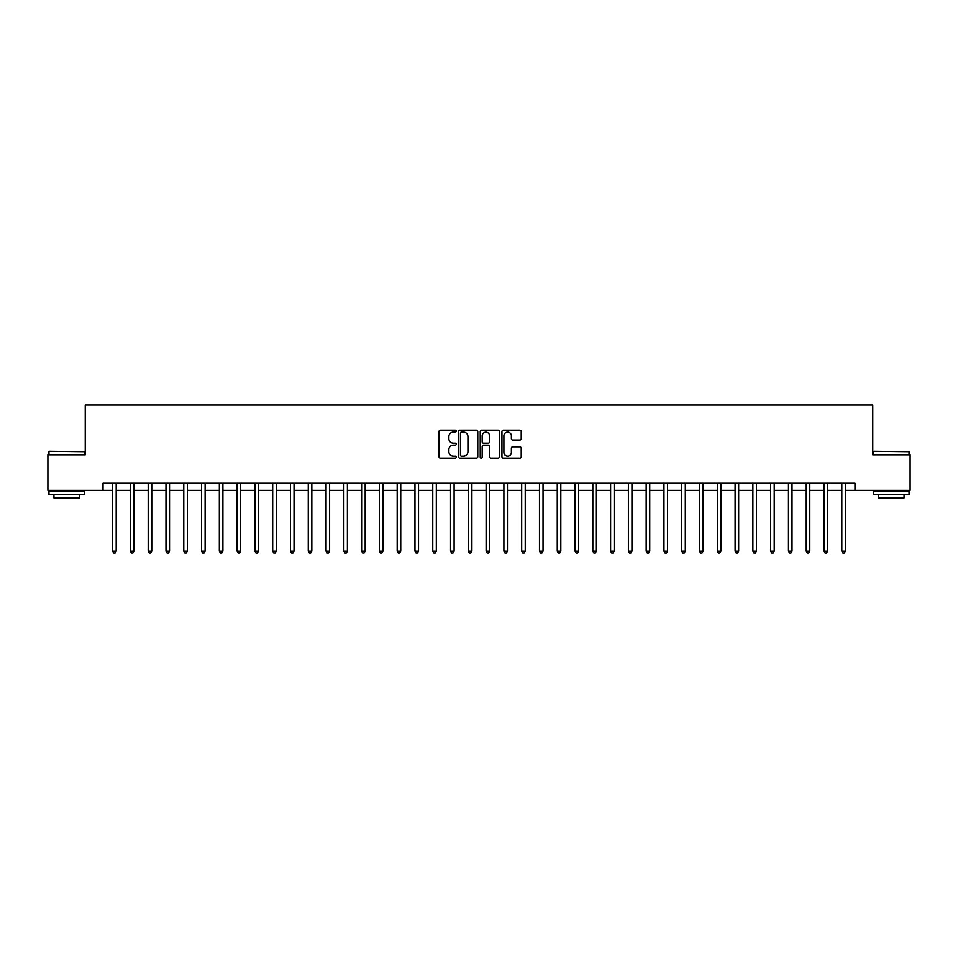 <?xml version="1.0" encoding="UTF-8"?>
<svg xmlns="http://www.w3.org/2000/svg" width="958" height="958" viewBox="0 0 958 958"><rect width="100%" height="100%" fill="white"/><g stroke="black" fill="none" stroke-linecap="round" stroke-linejoin="round"><path stroke-width="1.44" d="M456.236 431.16A0.982 0.982 0 0 0 455.254 430.178L440.417 430.178A1.401 1.401 0 0 0 439.027 431.579L439.027 456.715A1.401 1.401 0 0 0 440.417 458.104L455.254 458.104A0.982 0.982 0 0 0 456.236 457.134A0.982 0.982 0 0 0 455.254 456.152L453.338 456.152A4.467 4.467 0 0 1 448.871 451.685L448.871 449.589A4.467 4.467 0 0 1 453.338 445.123L455.254 445.123A0.982 0.982 0 0 0 456.236 444.141A0.982 0.982 0 0 0 455.254 443.159L453.338 443.159A4.467 4.467 0 0 1 448.871 438.692L448.871 436.597A4.467 4.467 0 0 1 453.338 432.13L455.254 432.13A0.982 0.982 0 0 0 456.236 431.16M519.811 440.021A1.401 1.401 0 0 0 521.212 438.62L521.212 431.579A1.401 1.401 0 0 0 519.811 430.178L503.333 430.178A1.401 1.401 0 0 0 501.944 431.579L501.944 456.715A1.401 1.401 0 0 0 503.333 458.104L519.811 458.104A1.401 1.401 0 0 0 521.212 456.715L521.212 448.188A1.401 1.401 0 0 0 519.811 446.799L512.758 446.799A1.401 1.401 0 0 0 511.368 448.188L511.368 452.416A3.736 3.736 0 0 1 507.632 456.152A3.736 3.736 0 0 1 503.896 452.416L503.896 435.866A3.736 3.736 0 0 1 507.632 432.13A3.736 3.736 0 0 1 511.368 435.866L511.368 438.62A1.401 1.401 0 0 0 512.758 440.021L519.811 440.021M103.033 490.376L47.9 490.376L47.9 454.81L85.25 454.81L85.25 405.018L872.75 405.018L872.75 454.81L910.1 454.81L910.1 490.376L854.967 490.376L854.967 483.263L103.033 483.263L103.033 490.376L112.637 490.376M477.779 431.579A1.401 1.401 0 0 0 476.377 430.178L459.9 430.178A1.401 1.401 0 0 0 458.511 431.579L458.511 456.715A1.401 1.401 0 0 0 459.9 458.104L476.377 458.104A1.401 1.401 0 0 0 477.779 456.715L477.779 431.579M481.623 430.178L498.1 430.178A1.401 1.401 0 0 1 499.489 431.579L499.489 456.715A1.401 1.401 0 0 1 498.1 458.104L491.047 458.104A1.401 1.401 0 0 1 489.646 456.715L489.646 446.512A1.401 1.401 0 0 0 488.257 445.123L483.574 445.123A1.401 1.401 0 0 0 482.173 446.512L482.173 457.134A0.982 0.982 0 0 1 481.203 458.104A0.982 0.982 0 0 1 480.221 457.134L480.221 431.579A1.401 1.401 0 0 1 481.623 430.178M116.193 490.376L130.42 490.376M133.976 490.376L148.203 490.376M151.759 490.376L165.985 490.376M169.542 490.376L183.78 490.376M187.337 490.376L201.563 490.376M205.12 490.376L219.346 490.376M222.903 490.376L237.129 490.376M240.686 490.376L254.912 490.376M258.468 490.376L272.695 490.376M276.251 490.376L290.478 490.376M294.034 490.376L308.272 490.376M311.829 490.376L326.055 490.376M329.612 490.376L343.838 490.376M347.395 490.376L361.621 490.376M365.178 490.376L379.404 490.376M382.961 490.376L397.187 490.376M400.743 490.376L414.97 490.376M418.526 490.376L432.765 490.376M436.321 490.376L450.547 490.376M454.104 490.376L468.33 490.376M471.887 490.376L486.113 490.376M489.67 490.376L503.896 490.376M507.453 490.376L521.679 490.376M525.235 490.376L539.474 490.376M543.03 490.376L557.257 490.376M560.813 490.376L575.039 490.376M578.596 490.376L592.822 490.376M596.379 490.376L610.605 490.376M614.162 490.376L628.388 490.376M631.945 490.376L646.171 490.376M649.728 490.376L663.966 490.376M667.522 490.376L681.749 490.376M685.305 490.376L699.532 490.376M703.088 490.376L717.314 490.376M720.871 490.376L735.097 490.376M738.654 490.376L752.88 490.376M756.437 490.376L770.663 490.376M774.22 490.376L788.458 490.376M792.015 490.376L806.241 490.376M809.797 490.376L824.024 490.376M827.58 490.376L841.807 490.376M845.363 490.376L854.967 490.376M461.433 432.13A0.982 0.982 0 0 0 460.463 433.112L460.463 455.17A0.982 0.982 0 0 0 461.433 456.152L463.468 456.152A4.467 4.467 0 0 0 467.935 451.685L467.935 436.597A4.467 4.467 0 0 0 463.468 432.13L461.433 432.13M489.646 435.938A3.736 3.736 0 0 0 485.91 432.202A3.736 3.736 0 0 0 482.173 435.938L482.173 441.77A1.401 1.401 0 0 0 483.574 443.159L488.257 443.159A1.401 1.401 0 0 0 489.646 441.77L489.646 435.938M116.373 483.263L116.301 483.443A1.425 1.425 0 0 0 116.193 483.982L116.193 551.137L112.637 551.137L112.637 483.982A1.425 1.425 0 0 0 112.529 483.443L112.457 483.263M116.193 551.137L115.128 552.982L113.703 552.982L112.637 551.137M134.156 483.263L134.084 483.443A1.425 1.425 0 0 0 133.976 483.982L133.976 551.137L130.42 551.137L130.42 483.982A1.425 1.425 0 0 0 130.312 483.443L130.24 483.263M133.976 551.137L132.911 552.982L131.486 552.982L130.42 551.137M151.939 483.263L151.867 483.443A1.425 1.425 0 0 0 151.759 483.982L151.759 551.137L148.203 551.137L148.203 483.982A1.425 1.425 0 0 0 148.107 483.443L148.035 483.263M151.759 551.137L150.693 552.982L149.268 552.982L148.203 551.137M169.722 483.263L169.65 483.443A1.425 1.425 0 0 0 169.542 483.982L169.542 551.137L165.985 551.137L165.985 483.982A1.425 1.425 0 0 0 165.89 483.443L165.818 483.263M169.542 551.137L168.476 552.982L167.051 552.982L165.985 551.137M187.505 483.263L187.433 483.443A1.425 1.425 0 0 0 187.337 483.982L187.337 551.137L183.78 551.137L183.78 483.982A1.425 1.425 0 0 0 183.673 483.443L183.601 483.263M187.337 551.137L186.259 552.982L184.846 552.982L183.78 551.137M49.397 451.254L84.532 451.685L49.397 451.254M66.749 494.651L48.966 494.651L48.966 491.095L84.532 491.095L84.532 494.651L66.749 494.651M79.562 494.651L79.562 497.921L53.947 497.921L53.947 494.651M873.888 451.254L909.034 451.685L873.888 451.254M891.251 494.651L873.468 494.651L873.468 491.095L909.034 491.095L909.034 494.651L891.251 494.651M904.053 494.651L904.053 497.921L878.438 497.921L878.438 494.651M205.287 483.263L205.216 483.443A1.425 1.425 0 0 0 205.12 483.982L205.12 551.137L201.563 551.137L201.563 483.982A1.425 1.425 0 0 0 201.455 483.443L201.384 483.263M205.12 551.137L204.054 552.982L202.629 552.982L201.563 551.137M223.082 483.263L222.998 483.443A1.425 1.425 0 0 0 222.903 483.982L222.903 551.137L219.346 551.137L219.346 483.982A1.425 1.425 0 0 0 219.238 483.443L219.166 483.263M222.903 551.137L221.837 552.982L220.412 552.982L219.346 551.137M240.865 483.263L240.793 483.443A1.425 1.425 0 0 0 240.686 483.982L240.686 551.137L237.129 551.137L237.129 483.982A1.425 1.425 0 0 0 237.021 483.443L236.949 483.263M240.686 551.137L239.62 552.982L238.195 552.982L237.129 551.137M258.648 483.263L258.576 483.443A1.425 1.425 0 0 0 258.468 483.982L258.468 551.137L254.912 551.137L254.912 483.982A1.425 1.425 0 0 0 254.816 483.443L254.732 483.263M258.468 551.137L257.403 552.982L255.978 552.982L254.912 551.137M276.431 483.263L276.359 483.443A1.425 1.425 0 0 0 276.251 483.982L276.251 551.137L272.695 551.137L272.695 483.982A1.425 1.425 0 0 0 272.599 483.443L272.527 483.263M276.251 551.137L275.185 552.982L273.76 552.982L272.695 551.137M294.214 483.263L294.142 483.443A1.425 1.425 0 0 0 294.034 483.982L294.034 551.137L290.478 551.137L290.478 483.982A1.425 1.425 0 0 0 290.382 483.443L290.31 483.263M294.034 551.137L292.968 552.982L291.555 552.982L290.478 551.137M311.997 483.263L311.925 483.443A1.425 1.425 0 0 0 311.829 483.982L311.829 551.137L308.272 551.137L308.272 483.982A1.425 1.425 0 0 0 308.165 483.443L308.093 483.263M311.829 551.137L310.751 552.982L309.338 552.982L308.272 551.137M329.78 483.263L329.708 483.443A1.425 1.425 0 0 0 329.612 483.982L329.612 551.137L326.055 551.137L326.055 483.982A1.425 1.425 0 0 0 325.948 483.443L325.876 483.263M329.612 551.137L328.546 552.982L327.121 552.982L326.055 551.137M347.574 483.263L347.491 483.443A1.425 1.425 0 0 0 347.395 483.982L347.395 551.137L343.838 551.137L343.838 483.982A1.425 1.425 0 0 0 343.73 483.443L343.659 483.263M347.395 551.137L346.329 552.982L344.904 552.982L343.838 551.137M365.357 483.263L365.285 483.443A1.425 1.425 0 0 0 365.178 483.982L365.178 551.137L361.621 551.137L361.621 483.982A1.425 1.425 0 0 0 361.513 483.443L361.441 483.263M365.178 551.137L364.112 552.982L362.687 552.982L361.621 551.137M383.14 483.263L383.068 483.443A1.425 1.425 0 0 0 382.961 483.982L382.961 551.137L379.404 551.137L379.404 483.982A1.425 1.425 0 0 0 379.308 483.443L379.236 483.263M382.961 551.137L381.895 552.982L380.47 552.982L379.404 551.137M400.923 483.263L400.851 483.443A1.425 1.425 0 0 0 400.743 483.982L400.743 551.137L397.187 551.137L397.187 483.982A1.425 1.425 0 0 0 397.091 483.443L397.019 483.263M400.743 551.137L399.678 552.982L398.253 552.982L397.187 551.137M418.706 483.263L418.634 483.443A1.425 1.425 0 0 0 418.526 483.982L418.526 551.137L414.97 551.137L414.97 483.982A1.425 1.425 0 0 0 414.874 483.443L414.802 483.263M418.526 551.137L417.46 552.982L416.047 552.982L414.97 551.137M436.489 483.263L436.417 483.443A1.425 1.425 0 0 0 436.321 483.982L436.321 551.137L432.765 551.137L432.765 483.982A1.425 1.425 0 0 0 432.657 483.443L432.585 483.263M436.321 551.137L435.255 552.982L433.83 552.982L432.765 551.137M454.272 483.263L454.2 483.443A1.425 1.425 0 0 0 454.104 483.982L454.104 551.137L450.547 551.137L450.547 483.982A1.425 1.425 0 0 0 450.44 483.443L450.368 483.263M454.104 551.137L453.038 552.982L451.613 552.982L450.547 551.137M472.066 483.263L471.995 483.443A1.425 1.425 0 0 0 471.887 483.982L471.887 551.137L468.33 551.137L468.33 483.982A1.425 1.425 0 0 0 468.223 483.443L468.151 483.263M471.887 551.137L470.821 552.982L469.396 552.982L468.33 551.137M489.849 483.263L489.778 483.443A1.425 1.425 0 0 0 489.67 483.982L489.67 551.137L486.113 551.137L486.113 483.982A1.425 1.425 0 0 0 486.005 483.443L485.934 483.263M489.67 551.137L488.604 552.982L487.179 552.982L486.113 551.137M507.632 483.263L507.56 483.443A1.425 1.425 0 0 0 507.453 483.982L507.453 551.137L503.896 551.137L503.896 483.982A1.425 1.425 0 0 0 503.8 483.443L503.728 483.263M507.453 551.137L506.387 552.982L504.962 552.982L503.896 551.137M525.415 483.263L525.343 483.443A1.425 1.425 0 0 0 525.235 483.982L525.235 551.137L521.679 551.137L521.679 483.982A1.425 1.425 0 0 0 521.583 483.443L521.511 483.263M525.235 551.137L524.17 552.982L522.745 552.982L521.679 551.137M543.198 483.263L543.126 483.443A1.425 1.425 0 0 0 543.03 483.982L543.03 551.137L539.474 551.137L539.474 483.982A1.425 1.425 0 0 0 539.366 483.443L539.294 483.263M543.03 551.137L541.953 552.982L540.54 552.982L539.474 551.137M560.981 483.263L560.909 483.443A1.425 1.425 0 0 0 560.813 483.982L560.813 551.137L557.257 551.137L557.257 483.982A1.425 1.425 0 0 0 557.149 483.443L557.077 483.263M560.813 551.137L559.747 552.982L558.322 552.982L557.257 551.137M578.764 483.263L578.692 483.443A1.425 1.425 0 0 0 578.596 483.982L578.596 551.137L575.039 551.137L575.039 483.982A1.425 1.425 0 0 0 574.932 483.443L574.86 483.263M578.596 551.137L577.53 552.982L576.105 552.982L575.039 551.137M596.559 483.263L596.487 483.443A1.425 1.425 0 0 0 596.379 483.982L596.379 551.137L592.822 551.137L592.822 483.982A1.425 1.425 0 0 0 592.715 483.443L592.643 483.263M596.379 551.137L595.313 552.982L593.888 552.982L592.822 551.137M614.341 483.263L614.27 483.443A1.425 1.425 0 0 0 614.162 483.982L614.162 551.137L610.605 551.137L610.605 483.982A1.425 1.425 0 0 0 610.509 483.443L610.426 483.263M614.162 551.137L613.096 552.982L611.671 552.982L610.605 551.137M632.124 483.263L632.052 483.443A1.425 1.425 0 0 0 631.945 483.982L631.945 551.137L628.388 551.137L628.388 483.982A1.425 1.425 0 0 0 628.292 483.443L628.22 483.263M631.945 551.137L630.879 552.982L629.454 552.982L628.388 551.137M649.907 483.263L649.835 483.443A1.425 1.425 0 0 0 649.728 483.982L649.728 551.137L646.171 551.137L646.171 483.982A1.425 1.425 0 0 0 646.075 483.443L646.003 483.263M649.728 551.137L648.662 552.982L647.249 552.982L646.171 551.137M667.69 483.263L667.618 483.443A1.425 1.425 0 0 0 667.522 483.982L667.522 551.137L663.966 551.137L663.966 483.982A1.425 1.425 0 0 0 663.858 483.443L663.786 483.263M667.522 551.137L666.445 552.982L665.032 552.982L663.966 551.137M685.473 483.263L685.401 483.443A1.425 1.425 0 0 0 685.305 483.982L685.305 551.137L681.749 551.137L681.749 483.982A1.425 1.425 0 0 0 681.641 483.443L681.569 483.263M685.305 551.137L684.24 552.982L682.815 552.982L681.749 551.137M703.268 483.263L703.184 483.443A1.425 1.425 0 0 0 703.088 483.982L703.088 551.137L699.532 551.137L699.532 483.982A1.425 1.425 0 0 0 699.424 483.443L699.352 483.263M703.088 551.137L702.022 552.982L700.597 552.982L699.532 551.137M721.051 483.263L720.979 483.443A1.425 1.425 0 0 0 720.871 483.982L720.871 551.137L717.314 551.137L717.314 483.982A1.425 1.425 0 0 0 717.207 483.443L717.135 483.263M720.871 551.137L719.805 552.982L718.38 552.982L717.314 551.137M738.834 483.263L738.762 483.443A1.425 1.425 0 0 0 738.654 483.982L738.654 551.137L735.097 551.137L735.097 483.982A1.425 1.425 0 0 0 735.002 483.443L734.918 483.263M738.654 551.137L737.588 552.982L736.163 552.982L735.097 551.137M756.616 483.263L756.545 483.443A1.425 1.425 0 0 0 756.437 483.982L756.437 551.137L752.88 551.137L752.88 483.982A1.425 1.425 0 0 0 752.784 483.443L752.713 483.263M756.437 551.137L755.371 552.982L753.946 552.982L752.88 551.137M774.399 483.263L774.327 483.443A1.425 1.425 0 0 0 774.22 483.982L774.22 551.137L770.663 551.137L770.663 483.982A1.425 1.425 0 0 0 770.567 483.443L770.495 483.263M774.22 551.137L773.154 552.982L771.741 552.982L770.663 551.137M792.182 483.263L792.11 483.443A1.425 1.425 0 0 0 792.015 483.982L792.015 551.137L788.458 551.137L788.458 483.982A1.425 1.425 0 0 0 788.35 483.443L788.278 483.263M792.015 551.137L790.949 552.982L789.524 552.982L788.458 551.137M809.965 483.263L809.893 483.443A1.425 1.425 0 0 0 809.797 483.982L809.797 551.137L806.241 551.137L806.241 483.982A1.425 1.425 0 0 0 806.133 483.443L806.061 483.263M809.797 551.137L808.732 552.982L807.307 552.982L806.241 551.137M827.76 483.263L827.688 483.443A1.425 1.425 0 0 0 827.58 483.982L827.58 551.137L824.024 551.137L824.024 483.982A1.425 1.425 0 0 0 823.916 483.443L823.844 483.263M827.58 551.137L826.515 552.982L825.089 552.982L824.024 551.137M845.543 483.263L845.471 483.443A1.425 1.425 0 0 0 845.363 483.982L845.363 551.137L841.807 551.137L841.807 483.982A1.425 1.425 0 0 0 841.699 483.443L841.627 483.263M845.363 551.137L844.297 552.982L842.872 552.982L841.807 551.137M48.966 454.81L48.966 451.685M57.073 491.095L57.073 490.376M76.424 491.095L76.424 490.376M84.532 454.81L84.532 451.685M873.468 454.81L873.468 451.685M881.576 491.095L881.576 490.376M900.927 491.095L900.927 490.376M909.034 454.81L909.034 451.685"/></g></svg>
